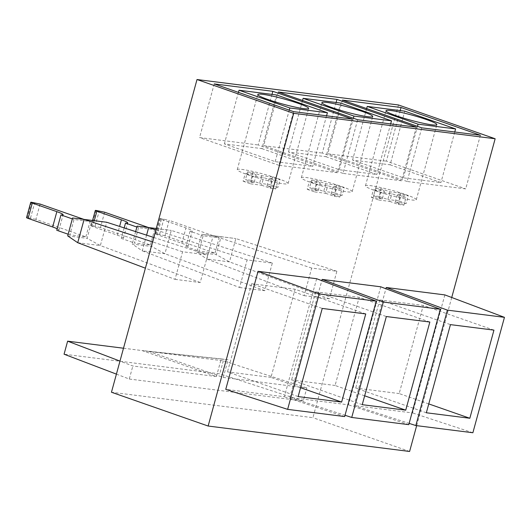 <?xml version="1.0" encoding="UTF-8"?>
<svg xmlns="http://www.w3.org/2000/svg" width="531" height="531" viewBox="0 0 531 531"><rect width="100%" height="100%" fill="white"/><g stroke="black" fill="none" stroke-linecap="round" stroke-linejoin="round"><path stroke-width="0.4" stroke-dasharray="2.65 1.99" d="M311.657 182.783A26.351 2.615 15.3 0 0 337.915 190.144A26.351 2.615 15.3 0 0 352.186 191.645A26.351 2.615 15.3 0 0 327.461 182.166A26.351 2.615 15.3 0 0 301.349 177.732A26.351 2.615 15.3 0 0 311.657 182.783M247.559 174.686A26.351 2.615 15.3 0 0 273.81 182.047A26.351 2.615 15.3 0 0 288.087 183.547A26.351 2.615 15.3 0 0 263.356 174.068A26.351 2.615 15.3 0 0 237.251 169.641A26.351 2.615 15.3 0 0 247.559 174.686M375.762 190.875A26.351 2.615 15.3 0 0 402.013 198.236A26.351 2.615 15.3 0 0 416.291 199.736A26.351 2.615 15.3 0 0 391.559 190.257A26.351 2.615 15.3 0 0 365.454 185.83A26.351 2.615 15.3 0 0 375.762 190.875M398.469 104.965L312.918 417.685L111.457 392.243M304.144 295.654L329.326 298.834L336.873 271.241L311.69 268.062L304.144 295.654L206.844 259.015L229.472 261.876L235.85 238.565L336.873 271.241M239.587 287.503L264.77 290.683L272.317 263.091L247.134 259.905L239.587 287.503L142.288 250.864L164.915 253.725L171.287 230.414L272.317 263.091M175.024 279.346L200.207 282.525L207.754 254.933L182.571 251.754L175.024 279.346L145.394 268.188M223.272 377.422L228.098 359.792L148.906 351.429L223.272 377.422L306.838 387.975L303.274 401.005L219.741 373.857L64.065 354.197M123.497 348.223L142.036 350.56L216.409 376.552L221.228 358.923L228.098 359.792M216.409 376.552L132.843 365.998L119.973 361.1M116.408 374.129L129.279 379.034L132.843 365.998M129.279 379.034L303.274 401.005M329.326 298.834L229.472 261.876L216.203 254.634L221.102 236.733L235.85 238.565L213.223 235.704L206.844 259.015L196.809 252.185L216.203 254.634M311.69 268.062L213.223 235.704L201.707 234.284L196.809 252.185M264.77 290.683L164.915 253.725L151.64 246.484L156.539 228.576L171.287 230.414L156.247 228.509M247.134 259.905L155.862 229.916M146.589 235.153L142.288 250.864L132.246 244.034L151.64 246.484M200.207 282.525L100.352 245.568L106.731 222.257L72.588 217.975M153.798 237.483L207.754 254.933M77.725 242.713L100.352 245.568L87.084 238.333L91.982 220.425M182.571 251.754L152.583 241.904M221.228 358.923L142.036 350.56L223.305 360.828L306.838 387.975M409.6 451.469L312.918 417.685M451.728 297.493L416.662 425.656M221.102 236.733L201.707 234.284M135.644 231.609L132.246 244.034M156.539 228.576L137.144 226.126M67.689 235.883L87.084 238.333M223.305 360.828L219.741 373.857M316.649 278.715L284.364 396.75L225.755 389.349M380.754 286.806L348.462 404.841L289.853 397.44L321.806 280.653M444.859 294.904L412.567 412.939L353.958 405.538L385.904 288.751M416.284 127.141L401.609 180.792L342.999 173.391L357.682 119.74M336.116 102.49L322.277 153.067L401.609 180.792M278.35 92.016L263.675 145.667L322.277 153.067M342.999 173.391L263.675 145.667M352.186 119.044L337.504 172.694L278.901 165.294L293.577 111.643M272.011 94.392L258.179 144.97L337.504 172.694M214.245 83.918L199.57 137.569L258.179 144.97M278.901 165.294L199.57 137.569M480.389 135.232L465.707 188.883L407.104 181.483L421.78 127.832M400.215 110.587L386.382 161.159L465.707 188.883M342.449 100.107L327.773 153.758L386.382 161.159M407.104 181.483L327.773 153.758M214.969 253.148L219.164 237.822L203.134 235.797L198.939 251.123L214.969 253.148L165.015 235.691L169.21 220.365L219.164 237.822M150.406 244.997L154.601 229.664L138.578 227.64L134.383 242.972L150.406 244.997L100.459 227.54L104.647 212.208M85.849 236.846L90.044 221.513L74.015 219.489L69.82 234.821L85.849 236.846L35.896 219.383L40.09 204.057M344.672 416.563L284.364 396.75M408.777 424.661L348.462 404.841M289.853 397.44L345.024 415.282M472.875 432.752L412.567 412.939M353.958 405.538L409.122 423.38M326.001 156.718L376.824 174.48L339.276 169.741L288.459 151.979L326.001 156.718L340.683 103.067M261.902 148.62L312.719 166.382L275.177 161.643L224.354 143.881L261.902 148.62L276.578 94.969M390.106 164.816L440.922 182.571L403.381 177.832L352.557 160.07L390.106 164.816L404.781 111.158M165.015 235.691L156.419 233.912A3.996 0.398 15.3 0 0 155.669 233.945L159.864 218.613A3.996 0.398 -164.7 0 0 161.424 219.376L185.976 227.958A15.97 1.586 -164.7 0 1 192.222 231.018A15.97 1.586 -164.7 0 1 190.071 231.231L203.134 235.797M159.864 218.613A3.996 0.398 -164.7 0 1 160.614 218.586L169.21 220.365M155.669 233.945A3.996 0.398 15.3 0 0 157.229 234.709L181.781 243.291A15.97 1.586 -164.7 0 1 188.034 246.344A15.97 1.586 -164.7 0 1 185.877 246.557L198.939 251.123M190.071 231.231L185.877 246.557M136.892 227.056L138.578 227.64M154.601 229.664L148.501 227.534M100.459 227.54L91.863 225.761A3.996 0.398 15.3 0 0 91.106 225.788A3.996 0.398 15.3 0 0 92.673 226.558L117.225 235.133A15.97 1.586 -164.7 0 1 123.471 238.193A15.97 1.586 -164.7 0 1 121.314 238.406L134.383 242.972M124.188 227.905L121.314 238.406M72.335 218.905L74.015 219.489M90.044 221.513L83.938 219.383M57.162 228.761A15.97 1.586 -164.7 0 1 58.914 230.042A15.97 1.586 -164.7 0 1 56.757 230.255M35.896 219.383L27.3 217.61A3.996 0.398 15.3 0 0 26.55 217.637M68.141 234.231L69.82 234.821M390.657 123.902L376.824 174.48M339.276 169.741L353.367 118.234M302.551 100.472L288.459 151.979M326.558 115.804L312.719 166.382M275.177 161.643L289.269 110.136M238.446 92.374L224.354 143.881M454.762 132L440.922 182.571M403.381 177.832L417.472 126.325M366.649 108.563L352.557 160.07M159.625 234.317L163.82 218.991M95.069 226.166L99.264 210.84M30.506 218.015L34.701 202.683M365.746 313.934L295.09 289.242L251.594 283.746L322.244 308.438M300.559 387.716L270.976 377.382L295.09 289.242M298.137 396.584L227.48 371.892L270.976 377.382M251.594 283.746L227.48 371.892M429.844 322.025L359.195 297.333L315.699 291.844L386.349 316.536M364.658 395.814L335.081 385.479L359.195 297.333M362.235 404.675L291.585 379.984L335.081 385.479M315.699 291.844L291.585 379.984M493.949 330.123L423.293 305.431L379.798 299.935L450.454 324.627M428.763 403.912L399.179 393.571L423.293 305.431M426.34 412.773L355.684 388.081L399.179 393.571M379.798 299.935L355.684 388.081M311.624 180.009L317.12 180.706L325.795 183.739L336.787 185.127L344.221 187.722L333.236 186.335L341.911 189.368L336.415 188.671L327.74 185.644L316.755 184.25L309.314 181.655L320.306 183.042L311.624 180.009L309.533 187.675L318.208 190.709L320.306 183.042M247.526 171.918L253.021 172.608L261.697 175.642L272.682 177.029L280.122 179.631L269.131 178.243L277.813 181.27L272.317 180.58L263.641 177.546L252.65 176.159L245.216 173.557L256.201 174.945L247.526 171.918L245.428 179.578L254.103 182.611L256.201 174.945M375.729 188.107L381.225 188.797L389.9 191.83L400.885 193.218L408.326 195.82L397.334 194.432L406.016 197.459L400.52 196.769L391.845 193.735L380.853 192.348L373.419 189.746L384.404 191.14L375.729 188.107L373.632 195.766L382.307 198.8L384.404 191.14M325.795 183.739L323.704 191.399L315.022 188.366L317.12 180.706M315.022 188.366L309.533 187.675M318.208 190.709L307.217 189.321L309.314 181.655M307.217 189.321L314.657 191.917L316.755 184.25M314.657 191.917L325.642 193.304L327.74 185.644M325.642 193.304L334.318 196.337L336.415 188.671M334.318 196.337L339.813 197.034L341.911 189.368M339.813 197.034L331.138 194.001L333.236 186.335M331.138 194.001L342.13 195.388L344.221 187.722M342.13 195.388L334.689 192.786L336.787 185.127M334.689 192.786L323.704 191.399M261.697 175.642L259.599 183.308L250.924 180.274L253.021 172.608M250.924 180.274L245.428 179.578M254.103 182.611L243.118 181.224L245.216 173.557M243.118 181.224L250.552 183.826L252.65 176.159M250.552 183.826L261.544 185.213L263.641 177.546M261.544 185.213L270.219 188.246L272.317 180.58M270.219 188.246L275.715 188.936L277.813 181.27M275.715 188.936L267.033 185.903L269.131 178.243M267.033 185.903L278.025 187.29L280.122 179.631M278.025 187.29L270.591 184.695L272.682 177.029M270.591 184.695L259.599 183.308M389.9 191.83L387.803 199.497L379.127 196.463L381.225 188.797M379.127 196.463L373.632 195.766M382.307 198.8L371.322 197.413L373.419 189.746M371.322 197.413L378.756 200.014L380.853 192.348M378.756 200.014L389.747 201.402L391.845 193.735M389.747 201.402L398.423 204.435L400.52 196.769M398.423 204.435L403.918 205.125L406.016 197.459M403.918 205.125L395.237 202.092L397.334 194.432M395.237 202.092L406.228 203.479L408.326 195.82M406.228 203.479L398.794 200.884L400.885 193.218M398.794 200.884L387.803 199.497M181.781 243.291L185.976 227.958M161.424 219.376L157.229 234.709M117.225 235.133L119.608 226.425M94.279 220.684L92.673 226.558M160.614 218.586L156.419 233.912M96.058 210.435L91.863 225.761M31.495 202.278L27.3 217.61M352.186 191.645L372.735 116.528M301.349 177.732L321.899 102.622M288.087 183.547L308.637 108.437M237.251 169.641L257.794 94.525M416.291 199.736L436.84 124.626M365.454 185.83L386.004 110.713M188.034 246.344L192.222 231.018M123.471 238.193L127.666 222.867M58.914 230.042L63.103 214.71M91.106 225.788L92.567 220.471"/><path stroke-width="0.8" d="M332.207 107.667A26.351 2.615 -164.7 0 1 321.899 102.622A26.351 2.615 -164.7 0 1 348.011 107.05A26.351 2.615 -164.7 0 1 372.735 116.528A26.351 2.615 -164.7 0 1 358.465 115.028A26.351 2.615 -164.7 0 1 332.207 107.667M268.109 99.576A26.351 2.615 -164.7 0 1 257.794 94.525A26.351 2.615 -164.7 0 1 283.906 98.958A26.351 2.615 -164.7 0 1 308.637 108.437A26.351 2.615 -164.7 0 1 294.36 106.937A26.351 2.615 -164.7 0 1 268.109 99.576M396.312 115.765A26.351 2.615 -164.7 0 1 386.004 110.713A26.351 2.615 -164.7 0 1 412.109 115.147A26.351 2.615 -164.7 0 1 436.84 124.626A26.351 2.615 -164.7 0 1 422.563 123.126A26.351 2.615 -164.7 0 1 396.312 115.765M416.662 425.656L409.6 451.469L208.139 426.035L111.457 392.243L197.008 79.531L398.469 104.965L495.151 138.757L451.728 297.493M155.862 229.916L148.667 227.553L146.589 235.153M156.247 228.509L137.144 226.126L135.644 231.609M152.583 241.904L84.104 219.403L106.731 222.257L153.798 237.483M145.394 268.188L77.725 242.713L67.689 235.883L72.588 217.975L84.104 219.403L77.725 242.713M119.973 361.1L67.629 341.167L64.065 354.197L116.408 374.129M67.629 341.167L123.497 348.223M197.008 79.531L293.689 113.315L495.151 138.757M336.959 99.416L416.284 127.141L357.682 119.74L278.35 92.016L336.959 99.416L336.116 102.49M272.854 91.319L352.186 119.044L293.577 111.643L214.245 83.918L272.854 91.319L272.011 94.392M401.058 107.508L480.389 135.232L421.78 127.832L342.449 100.107L401.058 107.508L400.215 110.587M208.139 426.035L293.689 113.315M287.629 409.361L225.755 389.349L258.046 271.314L316.649 278.715L376.247 301.15L344.672 416.563L287.629 409.361L319.204 293.948L376.247 301.15M321.806 280.653L322.144 279.406L380.754 286.806L440.345 309.248L408.777 424.661L351.734 417.452L383.309 302.046L440.345 309.248M385.904 288.751L386.249 287.503L444.859 294.904L504.45 317.339L472.875 432.752L415.833 425.55L447.407 310.137L504.45 317.339M258.046 271.314L319.204 293.948M322.144 279.406L383.309 302.046M345.024 415.282L351.734 417.452M386.249 287.503L447.407 310.137M409.122 423.38L415.833 425.55M92.567 220.471L95.301 210.462A3.996 0.398 -164.7 0 0 96.868 211.225L121.42 219.807A15.97 1.586 -164.7 0 1 127.666 222.867A15.97 1.586 -164.7 0 1 125.508 223.073L136.892 227.056M148.501 227.534L104.647 212.208L96.058 210.435A3.996 0.398 -164.7 0 0 95.301 210.462M125.508 223.073L124.188 227.905M32.305 203.074L28.11 218.4A3.996 0.398 15.3 0 1 26.55 217.637L30.745 202.311A3.996 0.398 -164.7 0 0 32.305 203.074L56.857 211.657A15.97 1.586 -164.7 0 1 63.103 214.71A15.97 1.586 -164.7 0 1 60.952 214.922L72.335 218.905M83.938 219.383L40.09 204.057L31.495 202.278A3.996 0.398 -164.7 0 0 30.745 202.311M28.11 218.4L52.662 226.983A15.97 1.586 -164.7 0 1 57.162 228.761M60.952 214.922L56.757 230.255L68.141 234.231M341.632 402.073L365.746 313.934L322.244 308.438L298.137 396.584L341.632 402.073L300.559 387.716M405.73 410.171L429.844 322.025L386.349 316.536L362.235 404.675L405.73 410.171L364.658 395.814M469.835 418.262L493.949 330.123L450.454 324.627L426.34 412.773L469.835 418.262L428.763 403.912M353.367 118.234L353.958 116.083L391.5 120.829L390.657 123.902M391.5 120.829L340.683 103.067L303.135 98.328L302.551 100.472M303.135 98.328L353.958 116.083M289.269 110.136L289.853 107.992L327.401 112.731L326.558 115.804M327.401 112.731L276.578 94.969L239.036 90.23L238.446 92.374M239.036 90.23L289.853 107.992M417.472 126.325L418.056 124.181L455.605 128.92L454.762 132M455.605 128.92L404.781 111.158L367.24 106.419L366.649 108.563M367.24 106.419L418.056 124.181M119.608 226.425L121.42 219.807M96.868 211.225L94.279 220.684M52.662 226.983L56.857 211.657"/></g></svg>
